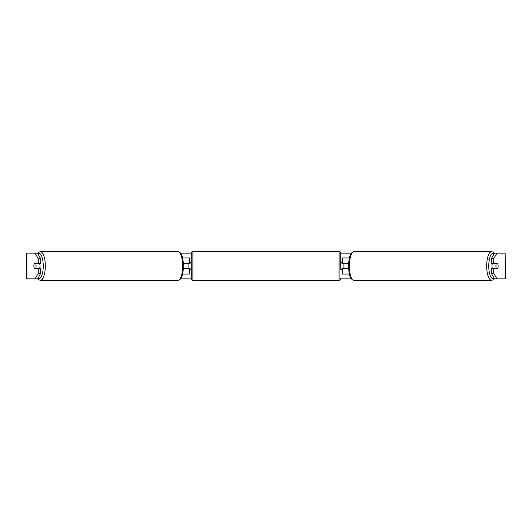 <?xml version="1.0" encoding="UTF-8"?>
<svg xmlns="http://www.w3.org/2000/svg" width="532" height="532" viewBox="0 0 532 532"><rect width="100%" height="100%" fill="white"/><g stroke="black" fill="none" stroke-linecap="round" stroke-linejoin="round"><path stroke-width="0.8" d="M189.678 263.752L183.673 263.426M189.678 263.426L189.678 257.967L182.835 257.967M182.835 274.033L189.678 274.033L189.678 268.248M188.075 268.574L188.075 263.426M183.673 268.574L189.678 268.574M349.165 257.967L342.322 257.967L342.322 263.426L348.327 263.426M349.165 274.033L342.322 274.033L342.322 268.248M343.925 268.574L341.996 268.248L341.996 269.212L340.713 269.212L340.713 253.305L340.713 269.212M343.925 268.248L343.925 263.426M348.327 268.574L342.322 268.574M492.433 268.574A3.212 1.097 -90 0 1 491.994 266A3.212 1.097 -90 0 1 492.433 263.426M495.917 266A3.212 1.097 -90 0 1 496.23 263.752L497.799 263.752A3.212 1.097 -90 0 1 498.118 266A3.212 1.097 -90 0 1 497.799 268.248L496.23 268.248A3.212 1.097 -90 0 1 495.917 266M493.643 263.426A3.212 1.097 -90 0 0 493.516 263.752L496.23 263.752M493.643 268.574A3.212 1.097 -90 0 1 493.516 268.248L496.23 268.248M40.698 258.712L38.277 258.712L34.986 253.146L37.4 253.146L40.698 258.712L40.698 263.426L34.321 263.426A3.212 1.097 -90 0 0 33.882 266A3.212 1.097 -90 0 0 34.321 268.574L40.698 268.574L40.698 273.288L37.606 278.854M180.621 253.146L191.294 253.146M340.706 253.146L351.379 253.146M494.394 253.146L497.014 253.146L493.723 258.712L491.302 258.712L494.6 253.146M180.621 278.854L191.294 278.854M340.706 278.854L351.379 278.854M494.394 278.854L491.302 273.288L491.302 268.574L497.679 268.574A3.212 1.097 -90 0 0 497.679 263.426L493.723 263.426L493.723 258.712M491.302 273.288L493.723 273.288L493.723 268.574M493.723 273.288L497.014 278.854L494.6 278.854M505.127 278.854L505.127 253.146L505.4 278.854L497.014 278.854M505.127 253.146L497.014 253.146M493.723 263.426L491.302 263.426L491.302 258.712M38.277 263.426L38.277 258.712M37.4 278.854L26.6 278.854L26.6 253.146L34.986 253.146M34.986 278.854L38.277 273.288L38.277 268.574M38.277 273.288L40.698 273.288M26.6 278.854L26.6 253.146M39.568 268.574A3.212 1.097 -90 0 0 40.006 266A3.212 1.097 -90 0 0 39.568 263.426M35.77 268.248A3.212 1.097 -90 0 0 36.083 266A3.212 1.097 -90 0 0 35.77 263.752L34.201 263.752A3.212 1.097 -90 0 0 33.882 266A3.212 1.097 -90 0 0 34.201 268.248L38.484 268.248A3.212 1.097 -90 0 1 38.357 268.574M35.77 263.752L38.484 263.752A3.212 1.097 -90 0 0 38.357 263.426M339.103 280.298L339.103 251.703L192.897 251.703A1.609 1.609 0 0 0 191.287 253.305L191.287 278.695A1.609 1.609 0 0 0 192.897 280.298L339.103 280.298A1.609 1.609 0 0 0 340.713 278.695M339.103 251.703A1.609 1.609 0 0 1 340.713 253.305M191.287 262.788L190.004 262.788L190.004 263.752L188.075 263.752M188.075 268.248L190.004 268.248L190.004 269.212L191.287 269.212M343.925 263.752L341.996 263.752L341.996 262.788L340.713 262.788M491.581 280.298L354.186 280.298A14.298 4.888 -90 0 1 349.298 266A14.298 4.888 -90 0 1 354.186 251.703L491.581 251.703A14.298 4.888 90 0 0 486.694 266A14.298 4.888 90 0 0 491.581 280.298L493.33 279.779L494.514 278.708M494.241 278.243A12.695 4.342 -90 0 1 488.748 266A12.695 4.342 -90 0 1 494.241 253.757M26.873 278.854L26.873 253.146M177.814 251.703C179.058 251.656 180.208 252.441 181.272 254.043L182.543 256.929L183.759 266L182.543 275.071L181.272 277.957C180.208 279.559 179.058 280.344 177.814 280.298A14.298 4.888 -90 0 0 182.702 266A14.298 4.888 -90 0 0 177.814 251.703L40.419 251.703A14.298 4.888 90 0 1 45.306 266A14.298 4.888 90 0 1 40.419 280.298L38.67 279.779L37.486 278.708M37.759 278.243A12.695 4.342 -90 0 0 43.252 266A12.695 4.342 -90 0 0 37.759 253.757M192.897 251.703L192.897 280.298M491.581 251.703L493.33 252.221L494.514 253.292M354.186 251.703C352.942 251.656 351.792 252.441 350.728 254.043L349.458 256.929L348.241 266L349.458 275.071L350.728 277.957C351.792 279.559 352.942 280.344 354.186 280.298M177.814 280.298L40.419 280.298M40.419 251.703L38.67 252.221L37.486 253.292"/></g></svg>

